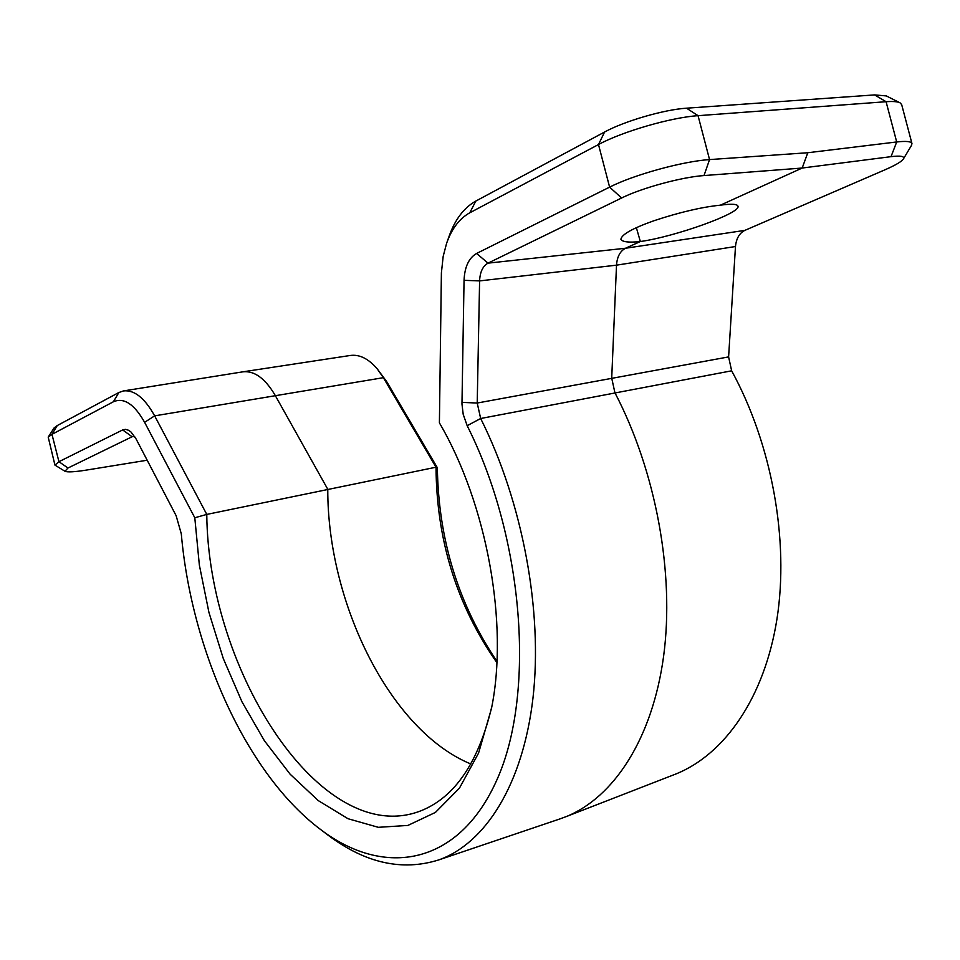 <?xml version="1.0" encoding="UTF-8"?>
<svg xmlns="http://www.w3.org/2000/svg" width="960" height="960" viewBox="0 0 960 960"><rect width="100%" height="100%" fill="white"/><g stroke="black" fill="none" stroke-linecap="round" stroke-linejoin="round"><path stroke-width="1.44" d="M147.18 460.224L86.316 470.1C74.472 471.972 67.356 472.356 64.968 471.264L54.948 465.108L58.944 461.7L122.664 429.936L125.496 429.348L128.556 430.26L131.028 432.048L136.104 438.984L176.136 515.712L181.296 533.82C191.556 651.408 247.404 775.116 321.228 829.992C384.408 877.752 458.832 865.908 497.04 779.544C535.488 693.912 524.148 538.752 467.172 425.7L463.2 414.324L461.964 404.016L464.052 280.332C464.64 266.928 468.828 257.964 476.592 253.452L609.612 187.128C633.516 174.876 682.692 161.292 709.548 159.588L807.804 152.736L802.176 168.036L720.42 205.164C701.784 207.06 679.608 212.256 653.904 220.752C632.352 228.42 621.348 234.624 620.916 239.364C622.62 242.016 629.088 242.736 640.344 241.524L625.524 248.244L744.888 230.364L885 169.788C895.596 165.168 901.752 161.532 903.456 158.88C904.752 156.252 900.6 155.508 891.024 156.66L802.176 168.036L704.016 175.56C681.828 177.036 641.508 188.04 621.624 197.988L488.016 263.148L625.524 248.244C620.124 251.112 617.124 256.752 616.512 265.164L611.712 378.144L614.916 392.76C656.064 471.456 674.688 573.48 663.612 656.232C652.356 739.008 613.752 797.412 566.112 816.648L558.78 819.312M911.52 145.332L911.952 143.544L901.668 104.592L900.084 102.852C897.672 101.604 893.004 101.22 886.08 101.712L698.052 115.68C671.172 117.384 622.224 131.628 598.5 144.54L469.788 212.796C459.468 218.532 451.74 228.696 446.604 243.3L443.184 256.344L441.396 272.844L439.404 422.856C487.236 504.552 508.704 624.54 491.472 708.492L478.56 753.108L459.444 788.148L435.408 812.424L407.892 825.432L378.312 827.316L348.036 818.724L318.288 800.616L290.124 774.192L264.432 740.772L241.944 701.748L223.284 658.524L208.956 612.492L199.356 565.092L194.796 517.764L144.612 422.316C134.292 404.076 123.888 397.224 113.388 401.772L51.972 434.34L48.204 437.124L54.948 465.108M899.832 102.732L886.272 95.916L874.608 94.908L686.532 108.192C664.296 109.512 624.204 121.2 604.572 132.024L475.812 201.072C463.92 207.756 455.028 219.468 449.136 236.208L446.604 243.3M491.844 706.536C478.344 762.888 454.524 797.712 420.372 811.008C321.876 848.868 208.092 671.508 206.772 514.416L436.02 467.208C436.548 540.204 456.84 605.352 496.884 662.64M470.844 763.98C390.432 730.956 327.456 603.384 327.768 489.264L275.172 395.352C265.116 378.336 254.316 370.5 242.796 371.844L350.184 355.488C359.496 354.18 368.568 358.704 377.376 369.06L383.376 377.676L436.02 467.208L437.352 467.736C438.504 539.544 458.364 604.092 496.944 661.392M144.612 422.316L154.644 415.86L206.772 514.416L194.796 517.764M377.376 369.06L386.616 381.504L383.376 377.676L154.644 415.86C144.696 397.956 134.268 389.652 123.384 390.936L118.848 392.532L57.264 425.556L54.12 427.908L48.252 437.04M64.968 471.264L67.968 468.024L132.108 436.74L134.652 436.464M325.656 833.352L328.356 835.392C365.46 863.196 402.264 871.368 438.768 859.908C485.268 843.468 522.9 784.692 532.98 698.016C542.892 611.376 522.756 502.416 480.66 418.5L477.216 403.032L479.604 280.908C480 272.016 482.796 266.1 488.016 263.148L476.592 253.452M467.172 425.7L480.66 418.5L731.652 370.812L728.604 356.904L735.48 246.516C736.284 238.476 739.416 233.088 744.888 230.364M461.976 402.384L477.216 403.032L728.604 356.904M911.952 143.544C911.268 141.432 906.18 140.904 896.7 141.96L807.804 152.736M636.36 227.688L640.344 241.524C674.844 236.796 741 213.144 737.988 206.232C737.376 204.024 731.52 203.664 720.42 205.164M386.616 381.504L437.352 467.736M673.056 775.092L675.96 773.964C724.632 754.356 764.448 697.788 776.952 619.092C789.276 540.42 771.984 444.456 731.652 370.812M57.264 425.556L51.972 434.34L58.944 461.7L67.968 468.024M621.624 197.988L609.612 187.128L598.5 144.54L604.572 132.024M686.532 108.192L698.052 115.68L709.548 159.588L704.016 175.56M469.788 212.796L475.812 201.072M113.388 401.772L118.848 392.532M122.664 429.936L132.108 436.74L134.328 436.404M464.052 280.332L479.604 280.908L616.512 265.164L735.48 246.516M874.608 94.908L886.08 101.712L896.7 141.96L891.024 156.66M321.228 829.992L328.356 835.392M903.456 158.88L911.64 145.128M242.652 371.868L123.828 390.864M438.768 859.908L561.636 818.34M675.96 773.964L566.112 816.648"/></g></svg>
